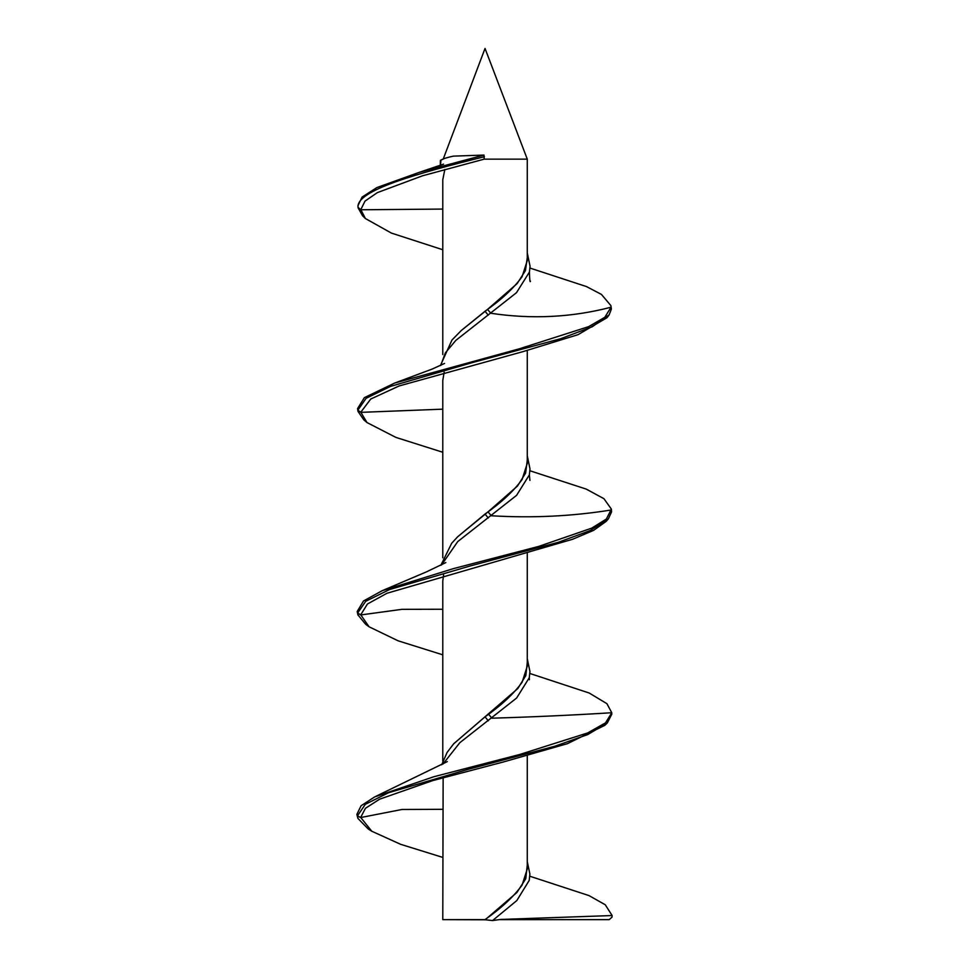 <?xml version="1.0" encoding="UTF-8"?>
<svg xmlns="http://www.w3.org/2000/svg" width="969" height="969" viewBox="0 0 969 969"><rect width="100%" height="100%" fill="white"/><g stroke="black" fill="none" stroke-linecap="round" stroke-linejoin="round"><path stroke-width="1.45" d="M443.196 159.146L485.033 48.45L527.281 159.146L484.185 159.146L483.991 155.064L453.419 156.13C447.351 157.402 443.196 158.722 440.956 160.091L440.411 165.493M461.329 330.465L485.033 311.243C501.397 299.724 513.764 288.205 522.109 276.686L527.281 260.54L527.281 159.146M444.856 169.442L442.785 179.665L442.785 354.557M440.289 165.542L440.423 160.297L442.809 159.316M457.634 536.814L485.033 514.042C501.397 502.523 513.764 491.004 522.109 479.473L527.281 463.339L527.281 350.475M444.177 372.193L442.785 380.357L442.785 557.781M453.674 743.829L485.033 716.83C501.397 705.311 513.764 693.792 522.109 682.273L527.281 666.139L527.281 553.057M443.596 574.956L442.785 581.012L442.785 761.101M447.957 919.629L485.033 919.629C501.397 908.11 513.764 896.591 522.109 885.072L527.281 868.939L527.281 755.663M443.136 777.683L442.785 919.629L485.154 919.787L516.913 892.497L525.767 878.713L527.281 864.845M529.813 876.218L589.031 895.61L605.274 904.767L612.129 915.548L611.984 917.183L609.247 919.629L499.326 919.629M510.384 919.629L500.004 919.533M442.785 249.736L391.403 233.081L365.422 218.546L362.563 215.772L358.094 207.85L357.912 205.767L362.103 197.058L376.929 187.55L419.177 172.373L483.991 155.064M442.785 452.257L395.897 437.407L366.997 422.557L363.896 419.952L357.961 411.353L357.549 408.615L364.38 397.641L394.698 383.058L519.118 348.864L588.522 326.686L604.789 317.323L611.064 307.209L610.942 305.683L601.446 294.419L586.487 286.582L529.995 268.074M440.75 365.398L445.352 352.898L455.878 340.349L516.477 292.699L529.437 272.059L530.067 266.269L527.281 252.957M461.401 330.405L487.528 309.414L517.119 283.614L525.428 270.63L527.281 257.584M442.785 654.826L398.077 640.8L369.056 626.773L365.725 624.351L357.888 614.855L357.198 611.487L363.508 600.974L382.149 590.715L453.371 568.633L538.849 546.371L591.744 528.129L606.352 519.045L611.378 509.137L603.966 498.72L586.245 489.103L529.934 470.764M441.549 564.927L457.731 541.598L516.562 495.365L529.365 474.895L530.007 468.984L527.281 455.83M457.743 536.705L488.001 511.886L517.47 486.063L525.622 473.078L527.281 460.033M442.785 857.408L400.633 844.314L371.769 831.232L368.232 828.992L357.876 818.369L356.871 814.372L361.086 805.76L374.676 796.906L433.918 776.714L519.747 754.476L587.638 732.952L605.552 722.838L611.766 712.736L606.921 703.676L589.152 693.005L529.873 673.479M442.93 764.105L459.851 742.678L516.647 698.007L529.292 677.682L529.946 671.529L527.281 658.714M453.807 743.671L517.834 688.523L525.828 675.526L527.281 662.457M612.129 915.548L500.67 919.436L492.579 920.55L516.804 900.576L529.219 880.409L529.886 874.026L527.281 861.611M492.579 920.55L485.154 919.787M358.094 207.85L358.07 207.414C355.744 190.505 416.585 173.608 484.415 156.699M365.422 218.546L360.807 209.619L364.998 201.116L377.316 192.637L422.496 175.801L484.185 159.146M357.961 411.353L357.84 410.226L366.112 398.307L390.519 386.389L472.63 362.515L560.845 338.653L592.241 326.759L609.126 314.864L611.354 309.135L610.942 305.683M366.997 422.557L360.783 412.2L370.764 399.022L399.204 385.928L522.921 351.65L578.045 334.668L607.078 317.662L609.126 314.864M357.888 614.855L357.634 613.062L365.725 601.289L389.623 589.515L470.365 565.92L558.241 542.325L590.278 530.54L608.411 518.778L611.548 511.874L611.378 509.137M369.056 626.773L360.734 614.794L367.445 604.002L386.97 593.258L572.631 539.261L593.67 530.334L606.146 521.383L608.411 518.778M357.876 818.369L357.428 815.91L365.313 804.318L388.593 792.715L467.664 769.459L555.031 746.166L587.771 734.55L607.309 722.947L611.766 714.238M371.769 831.232L360.674 817.412L365.458 808.279L379.606 799.195L432.889 780.542L503.129 762.046L567.41 743.671L604.838 725.333L607.309 722.947M611.354 308.857L611.064 307.209C571.928 317.42 531.86 319.431 490.859 313.266L487.528 309.414M488.243 315.143L485.033 311.243M611.56 511.62L611.403 509.96C572.255 516.283 532.235 518.221 491.356 515.762L488.001 511.886M488.267 517.991L485.033 514.042M611.766 714.395L611.766 712.736C572.582 715.17 532.635 716.987 491.937 718.186L488.57 714.298M488.291 720.827L485.033 716.83M357.912 205.767L358.07 207.414L360.807 209.619M358.07 207.572L360.807 209.776L442.785 209.074M357.549 408.615L357.84 410.226L360.783 412.2M357.852 410.384L360.783 412.358L442.785 409.16M357.198 611.487L357.634 613.062L360.734 614.794M357.634 613.207L360.734 614.952L401.941 609.331L442.785 609.247M356.871 814.372L357.428 815.91L360.674 817.412M357.44 816.043L360.674 817.545L401.978 809.478L442.785 809.309M419.177 172.373L443.536 164.136M530.479 281.155C529.995 282.936 529.643 279.908 529.437 272.059M394.698 383.058L432.198 369.056L444.565 363.436M529.934 480.406L529.365 474.895M382.149 590.715L426.396 571.892L445.849 562.565M529.401 679.705L529.292 677.682M374.676 796.906L447.315 761.61M441.707 764.747L447.109 752.404L453.528 743.998M440.871 565.266L451.675 543.27L457.538 536.911M440.423 365.543L451.954 340.046L461.256 330.538M611.766 712.627L611.766 714.323"/></g></svg>
